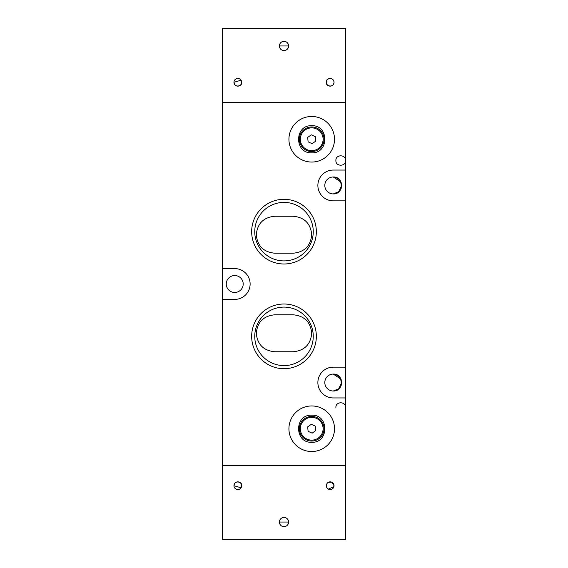 <?xml version="1.0" encoding="UTF-8"?>
<svg xmlns="http://www.w3.org/2000/svg" width="568" height="568" viewBox="0 0 568 568"><rect width="100%" height="100%" fill="white"/><g stroke="black" fill="none" stroke-linecap="round" stroke-linejoin="round"><path stroke-width="0.85" d="M311.718 150.655A11.396 11.396 0 0 0 323.107 139.259A11.396 11.396 0 0 0 311.718 127.871A11.396 11.396 0 0 0 300.323 139.259A11.396 11.396 0 0 0 311.718 150.655M311.718 151.578A12.319 12.319 0 0 0 324.037 139.259A12.319 12.319 0 0 0 311.718 126.948A12.319 12.319 0 0 0 299.4 139.259A12.319 12.319 0 0 0 311.718 151.578M307.671 137.428L311.285 134.836L315.332 136.675L315.765 141.098L312.144 143.69L308.097 141.851L307.671 137.428M288.622 45.951A4.622 4.622 0 0 0 284 41.336A4.622 4.622 0 0 0 279.378 45.951A4.622 4.622 0 0 0 284 50.573A4.622 4.622 0 0 0 288.622 45.951L279.378 45.951M241.038 80.202L233.959 82.289A3.848 3.848 0 0 0 237.807 86.144A3.848 3.848 0 0 0 241.656 82.289A3.848 3.848 0 0 0 237.807 78.441A3.848 3.848 0 0 0 233.959 82.289C234.818 88.651 242.131 85.122 241.194 84.121L241.038 80.202M326.806 84.121C325.869 85.122 333.189 88.643 334.041 82.289A3.848 3.848 0 0 0 330.193 78.441A3.848 3.848 0 0 0 326.344 82.289A3.848 3.848 0 0 0 330.193 86.144A3.848 3.848 0 0 0 334.041 82.289C333.182 75.934 325.869 79.463 326.806 80.464L326.962 84.383M345.592 170.059L333.274 170.059A15.4 15.4 0 0 0 317.874 185.452A15.4 15.4 0 0 0 333.274 200.852L345.592 200.852L345.592 102.311L222.407 102.311L345.592 102.311L345.592 28.4L222.407 28.4L222.407 465.689L345.592 465.689L222.407 465.689L222.407 539.6L345.592 539.6L345.592 367.148L333.274 367.148A15.4 15.4 0 0 0 317.874 382.548A15.4 15.4 0 0 0 333.274 397.941L345.592 397.941M288.622 522.049A4.622 4.622 0 0 0 284 517.427A4.622 4.622 0 0 0 279.378 522.049A4.622 4.622 0 0 0 284 526.664A4.622 4.622 0 0 0 288.622 522.049L279.378 522.049M326.806 483.879L326.806 487.536M334.041 485.711A3.848 3.848 0 0 0 330.193 481.856A3.848 3.848 0 0 0 326.344 485.711A3.848 3.848 0 0 0 330.193 489.559A3.848 3.848 0 0 0 334.041 485.711L331.804 482.211L328.382 482.31M241.194 483.879C242.131 482.878 234.811 479.356 233.959 485.711A3.848 3.848 0 0 0 237.807 489.559A3.848 3.848 0 0 0 241.656 485.711A3.848 3.848 0 0 0 237.807 481.856A3.848 3.848 0 0 0 233.959 485.711L241.038 487.798L241.038 483.616M326.998 487.855L327.601 488.551M328.382 489.105L333.941 486.584M311.718 440.129A11.396 11.396 0 0 0 323.107 428.741A11.396 11.396 0 0 0 311.718 417.345A11.396 11.396 0 0 0 300.323 428.741A11.396 11.396 0 0 0 311.718 440.129M311.718 441.052A12.319 12.319 0 0 0 324.037 428.741A12.319 12.319 0 0 0 311.718 416.422A12.319 12.319 0 0 0 299.4 428.741A12.319 12.319 0 0 0 311.718 441.052M307.671 426.902L311.285 424.31L315.332 426.149L315.765 430.572L312.144 433.164L308.097 431.325L307.671 426.902M339.259 191.444L333.274 193.922A8.47 8.47 0 0 1 324.804 185.452A8.47 8.47 0 0 1 333.274 176.989L341.091 182.207M339.259 388.533L333.274 391.011A8.47 8.47 0 0 1 324.804 382.548A8.47 8.47 0 0 1 333.274 374.078L341.091 379.296M284 199.304A32.34 32.34 0 0 0 251.659 231.652A32.34 32.34 0 0 0 284 263.992A32.34 32.34 0 0 0 316.341 231.652A32.34 32.34 0 0 0 284 199.304M284.859 202.407L284 202.393A29.252 29.252 0 0 0 254.748 231.652A29.252 29.252 0 0 0 284 260.904A29.252 29.252 0 0 0 313.252 231.652A29.252 29.252 0 0 0 284 202.393L283.276 202.4M311.718 116.475A22.791 22.791 0 0 0 288.927 139.259A22.791 22.791 0 0 0 311.718 162.05A22.791 22.791 0 0 0 334.502 139.259A22.791 22.791 0 0 0 311.718 116.475M311.718 405.95A22.791 22.791 0 0 0 288.927 428.741A22.791 22.791 0 0 0 311.718 451.524A22.791 22.791 0 0 0 334.502 428.741A22.791 22.791 0 0 0 311.718 405.95M284 304.008A32.34 32.34 0 0 0 251.659 336.348A32.34 32.34 0 0 0 284 368.696A32.34 32.34 0 0 0 316.341 336.348A32.34 32.34 0 0 0 284 304.008M284.859 307.111L284 307.096A29.252 29.252 0 0 0 254.748 336.348A29.252 29.252 0 0 0 284 365.607A29.252 29.252 0 0 0 313.252 336.348A29.252 29.252 0 0 0 284 307.096L283.276 307.103M234.726 292.47A8.47 8.47 0 0 1 226.256 284A8.47 8.47 0 0 1 234.726 275.53A8.47 8.47 0 0 1 243.196 284A8.47 8.47 0 0 1 234.726 292.47M341.148 182.342L341.155 188.555M341.148 188.576L339.323 191.381M341.148 379.431L341.155 385.644M341.148 385.665L339.323 388.469M255.266 226.142L255.181 226.604M254.748 231.652L254.748 232.014M278.675 260.414L279.136 260.499M283.141 260.889L284.724 260.897M255.266 330.846L255.181 331.307M254.748 336.348L254.748 336.717M278.675 365.118L279.136 365.203M283.141 365.593L284.724 365.6M311.718 125.713C294.238 124.875 294.238 153.651 311.718 152.813C329.199 153.651 329.199 124.875 311.718 125.713M311.718 415.187C294.238 414.349 294.238 443.125 311.718 442.287C329.199 443.125 329.199 414.349 311.718 415.187M222.407 299.4L234.726 299.4A15.4 15.4 0 0 0 250.126 284A15.4 15.4 0 0 0 234.726 268.6L222.407 268.6M345.592 200.852L345.592 367.148M333.274 176.989C344.194 176.506 344.194 194.405 333.274 193.922M333.537 193.922L338.485 192.133L341.744 185.452M341.744 185.395L339.444 179.658L335.262 177.223M333.274 374.078C344.194 373.595 344.194 391.494 333.274 391.011M333.537 391.011L338.485 389.222L341.744 382.548M341.744 382.484L339.444 376.747L335.262 374.312M312.734 237.154L312.819 236.693M313.252 231.652L313.252 231.282M289.325 202.882L288.863 202.797M312.734 341.858L312.819 341.396M313.252 336.348L313.252 335.986M289.325 307.586L288.863 307.501M274.763 216.252C263.538 217.345 257.382 223.508 256.282 234.726C257.382 245.951 263.538 252.107 274.763 253.207L293.237 253.207C304.462 252.107 310.618 245.951 311.718 234.726C310.618 223.508 304.462 217.345 293.237 216.252L274.763 216.252M274.763 351.748L293.237 351.748C304.462 350.655 310.618 344.492 311.718 333.274C310.618 322.049 304.462 315.893 293.237 314.793L274.763 314.793C263.538 315.893 257.382 322.049 256.282 333.274C257.382 344.492 263.538 350.655 274.763 351.748M345.592 160.51C345.947 166.751 335.532 166.751 335.887 160.51C335.532 154.276 345.947 154.276 345.592 160.51M345.592 407.49L345.592 407.49C345.947 401.249 335.532 401.249 335.887 407.49"/></g></svg>
